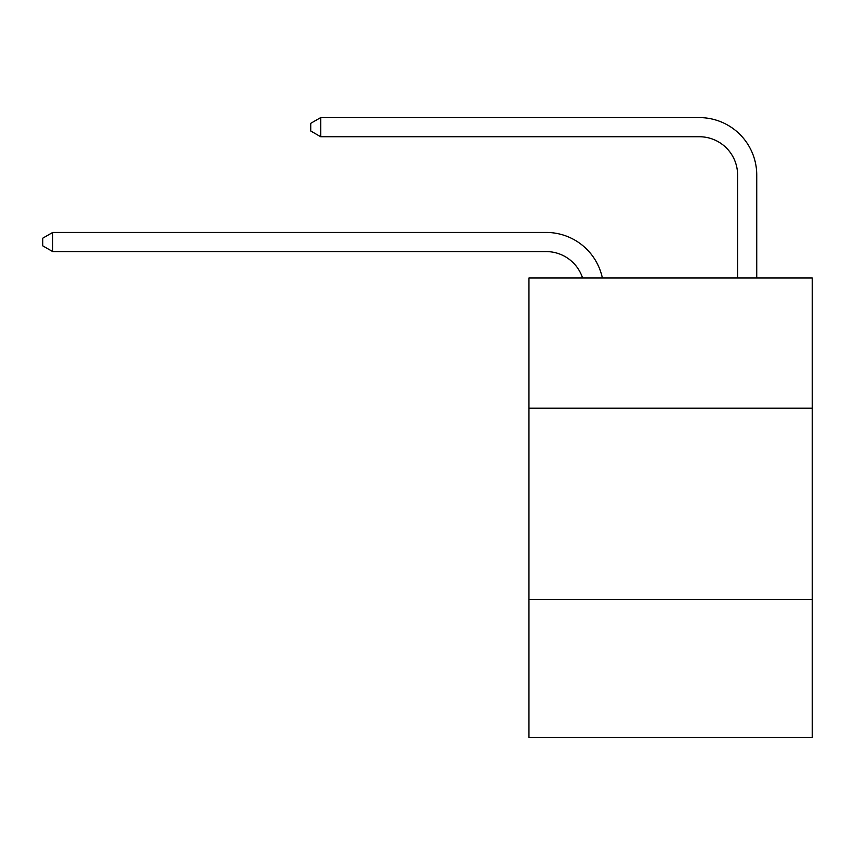 <?xml version="1.0" encoding="UTF-8"?>
<svg xmlns="http://www.w3.org/2000/svg" width="855" height="855" viewBox="0 0 855 855"><rect width="100%" height="100%" fill="white"/><g stroke="black" fill="none" stroke-linecap="round" stroke-linejoin="round"><path stroke-width="1.28" d="M812.25 408.166L812.25 278.003L528.956 278.003L528.956 408.166L812.25 408.166L812.25 737.405L528.956 737.405L528.956 408.166M812.25 599.579L528.956 599.579M582.576 278.003A38.283 38.283 0 0 0 546.174 251.584A38.283 38.283 0 0 1 582.576 278.003A38.283 38.283 0 0 0 546.174 251.584A38.283 38.283 0 0 1 582.576 278.003A38.283 38.283 0 0 0 546.174 251.584A38.283 38.283 0 0 1 582.576 278.003A38.283 38.283 0 0 0 546.174 251.584L52.7 251.584L42.75 245.845L42.75 238.192L52.7 232.442L546.174 232.442A57.424 57.424 0 0 1 602.369 278.003M737.598 278.003L737.598 175.019A38.283 38.283 0 0 0 699.315 136.736L320.689 136.736L310.739 130.997L310.739 123.334L320.689 117.595L699.315 117.595A57.424 57.424 0 0 1 756.739 175.019L756.739 278.003M52.7 232.442L546.174 232.442L52.7 232.442L546.174 232.442L52.7 232.442L546.174 232.442L52.7 232.442L52.7 251.584M737.598 175.019A38.283 38.283 0 0 0 699.315 136.736A38.283 38.283 0 0 1 737.598 175.019A38.283 38.283 0 0 0 699.315 136.736A38.283 38.283 0 0 1 737.598 175.019A38.283 38.283 0 0 0 699.315 136.736A38.283 38.283 0 0 1 737.598 175.019M320.689 117.595L699.315 117.595L320.689 117.595L699.315 117.595L320.689 117.595L699.315 117.595L320.689 117.595L320.689 136.736"/></g></svg>
